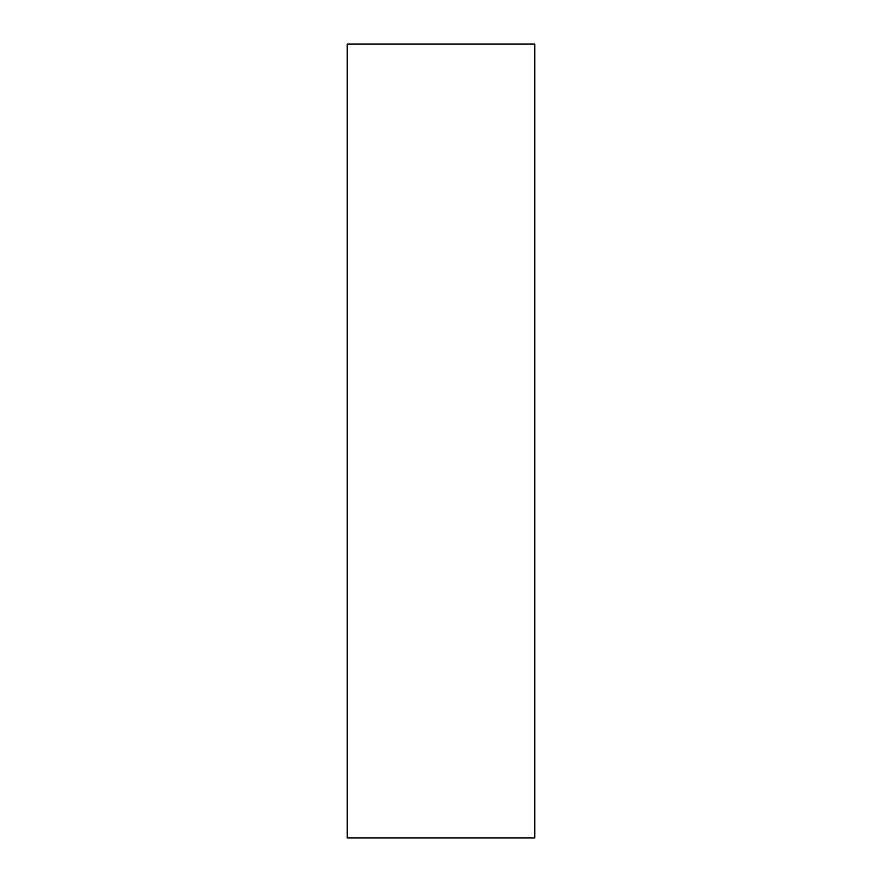 <?xml version="1.0" encoding="UTF-8"?>
<svg xmlns="http://www.w3.org/2000/svg" width="882" height="882" viewBox="0 0 882 882"><rect width="100%" height="100%" fill="white"/><g stroke="black" fill="none" stroke-linecap="round" stroke-linejoin="round"><path stroke-width="1.32" d="M534.757 44.1L347.243 44.1L347.243 837.9L534.757 837.9L534.757 44.1"/></g></svg>

